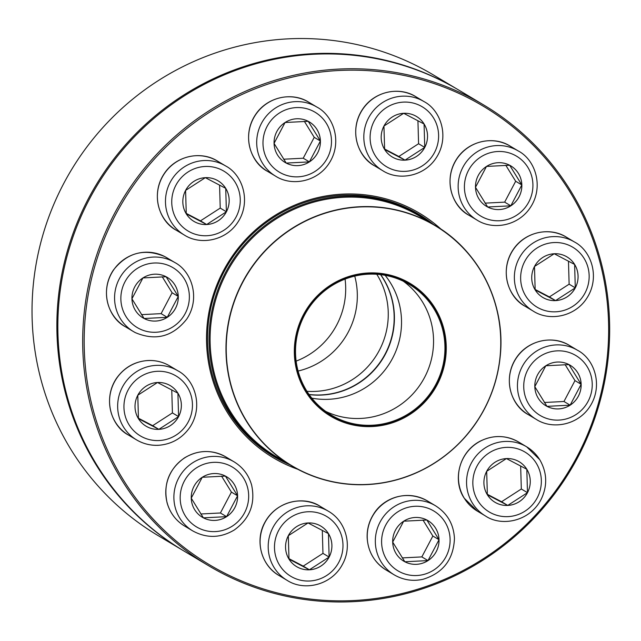<?xml version="1.0" encoding="UTF-8"?>
<svg xmlns="http://www.w3.org/2000/svg" width="641" height="641" viewBox="0 0 641 641"><rect width="100%" height="100%" fill="white"/><g stroke="black" fill="none" stroke-linecap="round" stroke-linejoin="round"><path stroke-width="0.96" d="M202.26 477.281A23.605 23.028 -59.2 0 1 226.521 476.704A23.605 23.028 -59.2 0 1 234.197 508.778A23.605 23.028 -59.2 0 1 202.324 517.247A23.605 23.028 -59.2 0 1 202.26 477.281M226.569 516.662A23.605 23.028 120.8 0 0 237.579 495.781L226.569 516.662L203.397 517.848A23.605 23.028 120.8 0 0 226.569 516.662L220.408 512.984L231.417 492.104L221.53 476.095M202.324 517.239A23.605 23.028 120.8 0 0 203.397 517.848L191.234 498.153L202.244 477.273L225.416 476.087L237.579 495.781A23.605 23.028 120.8 0 0 226.513 476.696M200.793 513.986L220.408 512.984M237.579 495.781L231.417 492.104M157.526 382.501A23.605 23.028 -59.2 0 1 170.29 385.658A23.605 23.028 -59.2 0 1 177.966 417.724A23.605 23.028 -59.2 0 1 146.1 426.201A23.605 23.028 -59.2 0 1 135.788 400.393A23.605 23.028 -59.2 0 1 157.526 382.501M146.092 426.193A23.605 23.028 120.8 0 0 158.848 429.342A23.605 23.028 120.8 0 0 178.583 416.602L158.848 429.342L138.448 418.661L137.783 395.233L157.51 382.493L177.918 393.181A23.605 23.028 120.8 0 0 170.282 385.65M178.583 416.602A23.605 23.028 120.8 0 0 177.918 393.181L178.583 416.602L172.421 412.924L171.764 389.92M138.392 418.18L152.686 425.664L172.421 412.924M158.848 429.342L152.686 425.664M166.123 276.752A23.605 23.028 -59.2 0 1 167.205 277.361A23.605 23.028 -59.2 0 1 174.889 309.427A23.605 23.028 -59.2 0 1 143.015 317.904A23.605 23.028 -59.2 0 1 135.019 286.383A23.605 23.028 -59.2 0 1 166.123 276.752M143.007 317.896A23.605 23.028 120.8 0 0 144.089 318.505A23.605 23.028 120.8 0 0 167.261 317.319L144.089 318.505L131.926 298.81L142.935 277.93L166.107 276.744L178.27 296.438A23.605 23.028 120.8 0 0 167.197 277.353M167.261 317.319A23.605 23.028 120.8 0 0 178.27 296.438L167.261 317.319L161.099 313.641L172.109 292.761L162.221 276.744M141.485 314.643L161.099 313.641M178.27 296.438L172.109 292.761M225.736 188.366A23.605 23.028 -59.2 0 1 222.427 217.291A23.605 23.028 -59.2 0 1 193.911 221.369A23.605 23.028 -59.2 0 1 186.227 189.303A23.605 23.028 -59.2 0 1 218.1 180.826A23.605 23.028 -59.2 0 1 225.736 188.366M193.903 221.369A23.605 23.028 120.8 0 0 206.658 224.518L186.259 213.838L185.594 190.409L205.328 177.669L225.728 188.358A23.605 23.028 120.8 0 0 218.092 180.826M226.393 211.778A23.605 23.028 120.8 0 0 225.728 188.358L226.393 211.778L206.658 224.518A23.605 23.028 120.8 0 0 226.393 211.778L220.232 208.101L219.575 185.097M186.202 213.357L200.497 220.841L220.232 208.101M206.658 224.518L200.497 220.841M578.062 456.833A268.323 261.752 -59.2 0 1 208.686 565.779A268.323 261.752 -59.2 0 1 121.389 201.242A268.323 261.752 -59.2 0 1 483.667 104.948A268.323 261.752 -59.2 0 1 578.062 456.833M483.667 104.948L458.82 90.117A268.323 261.752 120.8 0 0 96.551 186.411A268.323 261.752 120.8 0 0 183.839 550.956L208.686 565.779M577.196 456.4A267.041 260.51 120.8 0 0 338.873 70.502A267.041 260.51 120.8 0 0 123.168 479.62A267.041 260.51 120.8 0 0 577.196 456.4M297.809 469.284A142.462 138.977 -59.2 0 1 227.066 264.292A142.462 138.977 -59.2 0 1 441.064 229.198M433.372 224.398A141.188 137.735 120.8 0 0 418.517 214.118A141.188 137.735 120.8 0 0 227.9 264.789A141.188 137.735 120.8 0 0 273.827 456.608A141.188 137.735 120.8 0 0 289.924 464.797M270.125 454.028A141.188 137.735 -59.2 0 1 268.01 452.931M412.516 210.745A141.188 137.735 -59.2 0 1 414.487 212.083M296.631 566.644A23.605 23.028 120.8 0 0 309.387 569.793A23.605 23.028 120.8 0 0 329.121 557.061L309.387 569.793L288.987 559.112L288.322 535.684A23.605 23.028 -59.2 0 1 320.829 526.109A23.605 23.028 -59.2 0 1 328.512 558.175A23.605 23.028 -59.2 0 1 296.639 566.652A23.605 23.028 -59.2 0 1 288.33 535.692L308.057 522.944L328.456 533.633L329.121 557.061A23.605 23.028 120.8 0 0 328.456 533.633A23.605 23.028 120.8 0 0 320.82 526.101M288.931 558.632L303.225 566.115L322.96 553.383L322.303 530.371M309.387 569.793L303.225 566.115M329.121 557.061L322.96 553.383M288.931 464.204A140.868 137.422 -59.2 0 1 275.197 457.057A140.868 137.422 -59.2 0 1 209.759 324.907A140.868 137.422 -59.2 0 1 419.559 215.112A140.868 137.422 -59.2 0 1 432.379 223.805M294.716 343.616A77.369 75.47 -59.2 0 1 414.767 286.463A77.369 75.47 -59.2 0 1 401.402 419.19A77.369 75.47 -59.2 0 1 294.716 343.616M295.589 343.688A76.471 74.604 -59.2 0 1 414.254 287.2A76.471 74.604 -59.2 0 1 401.042 418.389A76.471 74.604 -59.2 0 1 295.589 343.688M295.894 343.672A76.087 74.228 -59.2 0 1 409.214 284.372A76.087 74.228 -59.2 0 1 433.965 387.749A76.087 74.228 -59.2 0 1 331.237 415.056A76.087 74.228 -59.2 0 1 295.894 343.672M380.706 274.644A76.023 74.164 -59.2 0 1 383.446 357.606A76.023 74.164 -59.2 0 1 309.138 394.592M296.134 361.123A76.087 74.228 120.8 0 0 336.741 324.947A76.087 74.228 120.8 0 0 345.074 279.091M309.05 394.463A76.023 74.164 120.8 0 0 385.217 353.872A76.023 74.164 120.8 0 0 380.554 274.628M457.85 89.548L433.004 74.717A268.323 261.752 120.8 0 0 220.031 51.424A268.323 261.752 120.8 0 0 34.221 276.559A268.323 261.752 120.8 0 0 158.031 535.555L182.877 550.379A268.323 261.752 -59.2 0 1 59.06 291.383A268.323 261.752 -59.2 0 1 244.878 66.247A268.323 261.752 -59.2 0 1 457.85 89.548A268.323 261.752 -59.2 0 1 458.331 89.836M183.358 550.667A268.323 261.752 -59.2 0 1 182.877 550.379M403.758 561.163A23.605 23.028 120.8 0 0 404.84 561.772A23.605 23.028 120.8 0 0 428.012 560.587A23.605 23.028 120.8 0 0 439.021 539.706L428.012 560.587L404.84 561.772L392.677 542.078A23.605 23.028 -59.2 0 1 404.231 520.869A23.605 23.028 -59.2 0 1 427.956 520.628A23.605 23.028 -59.2 0 1 435.632 552.702A23.605 23.028 -59.2 0 1 403.766 561.171A23.605 23.028 -59.2 0 1 392.685 542.086L403.686 521.197L426.858 520.011L439.021 539.706A23.605 23.028 120.8 0 0 427.948 520.62M402.236 557.91L421.842 556.909L432.851 536.028L422.964 520.019M428.012 560.587L421.842 556.909M439.021 539.706L432.851 536.028M494.988 502.272A23.605 23.028 120.8 0 0 507.744 505.42A23.605 23.028 120.8 0 0 527.479 492.681A23.605 23.028 120.8 0 0 526.814 469.26L527.479 492.681L507.744 505.42L487.344 494.74A23.605 23.028 -59.2 0 1 490.669 465.815A23.605 23.028 -59.2 0 1 519.186 461.736A23.605 23.028 -59.2 0 1 526.862 493.802A23.605 23.028 -59.2 0 1 494.996 502.28A23.605 23.028 -59.2 0 1 487.352 494.748L486.679 471.311L506.414 458.571L526.814 469.26A23.605 23.028 120.8 0 0 519.178 461.728M487.288 494.259L501.583 501.743L521.317 489.003L520.66 465.999M507.744 505.42L501.583 501.743M527.479 492.681L521.317 489.003M545.884 405.745A23.605 23.028 120.8 0 0 546.965 406.346L534.794 386.651L545.803 365.779L568.976 364.593L581.139 384.288L570.129 405.168L546.965 406.346A23.605 23.028 -59.2 0 1 545.884 405.745A23.605 23.028 -59.2 0 1 538.208 373.679A23.605 23.028 -59.2 0 1 570.081 365.202A23.605 23.028 -59.2 0 1 578.078 396.723A23.605 23.028 -59.2 0 1 546.973 406.354A23.605 23.028 120.8 0 0 570.129 405.168A23.605 23.028 120.8 0 0 581.139 384.288A23.605 23.028 120.8 0 0 570.073 365.202M544.353 402.492L563.968 401.49L574.977 380.61L565.09 364.593M570.129 405.168L563.968 401.49M581.139 384.288L574.977 380.61M555.571 300.605A23.605 23.028 -59.2 0 1 542.807 297.448A23.605 23.028 -59.2 0 1 535.123 265.382A23.605 23.028 -59.2 0 1 566.997 256.905A23.605 23.028 -59.2 0 1 577.301 282.713A23.605 23.028 -59.2 0 1 555.571 300.605M542.799 297.448A23.605 23.028 120.8 0 0 555.555 300.597A23.605 23.028 120.8 0 0 575.289 287.857A23.605 23.028 120.8 0 0 574.624 264.437L575.289 287.857L555.555 300.597L535.155 289.908L534.49 266.488L554.225 253.748L574.624 264.437A23.605 23.028 120.8 0 0 566.989 256.905M535.099 289.436L549.393 296.919L569.128 284.179L568.471 261.175M555.555 300.597L549.393 296.919M575.289 287.857L569.128 284.179M510.837 205.825A23.605 23.028 -59.2 0 1 486.575 206.402A23.605 23.028 -59.2 0 1 478.899 174.328A23.605 23.028 -59.2 0 1 510.765 165.859A23.605 23.028 -59.2 0 1 510.837 205.825M486.567 206.402A23.605 23.028 120.8 0 0 487.649 207.003A23.605 23.028 120.8 0 0 510.821 205.817A23.605 23.028 120.8 0 0 521.83 184.937L510.821 205.817L487.649 207.003L475.486 187.308L486.495 166.428L509.667 165.242L521.83 184.937A23.605 23.028 120.8 0 0 510.757 165.859M485.045 203.141L504.659 202.139L515.668 181.259L505.781 165.25M510.821 205.817L504.659 202.139M521.83 184.937L515.668 181.259M424.759 147.414A23.605 23.028 -59.2 0 1 392.26 156.997A23.605 23.028 -59.2 0 1 384.584 124.931A23.605 23.028 -59.2 0 1 416.458 116.454A23.605 23.028 -59.2 0 1 424.759 147.414M392.26 156.997A23.605 23.028 120.8 0 0 405.016 160.146A23.605 23.028 120.8 0 0 424.751 147.406A23.605 23.028 120.8 0 0 424.078 123.985L424.751 147.406L405.016 160.146L384.616 149.457L383.943 126.037L403.678 113.297L424.078 123.985A23.605 23.028 120.8 0 0 416.45 116.454M384.56 148.984L398.846 156.468L418.581 143.728L417.932 120.724M405.016 160.146L398.846 156.468M424.751 147.406L418.581 143.728M320.404 141.02A23.605 23.028 -59.2 0 1 308.858 162.237A23.605 23.028 -59.2 0 1 285.141 162.477A23.605 23.028 -59.2 0 1 277.457 130.411A23.605 23.028 -59.2 0 1 309.331 121.934A23.605 23.028 -59.2 0 1 320.404 141.02M285.133 162.477A23.605 23.028 120.8 0 0 286.215 163.078L274.052 143.384L285.061 122.503L308.233 121.317L320.396 141.012A23.605 23.028 120.8 0 0 309.323 121.934M309.387 161.893A23.605 23.028 120.8 0 0 320.396 141.012L309.387 161.893L286.215 163.078A23.605 23.028 120.8 0 0 309.387 161.893L303.225 158.215L314.234 137.334L304.339 121.325M283.61 159.224L303.225 158.215M320.396 141.012L314.234 137.334M232.395 526.077A34.878 34.029 120.8 0 0 230.688 466.119A34.878 34.029 120.8 0 0 180.185 498.73A34.878 34.029 120.8 0 0 232.395 526.077M184.68 526.093C175.842 520.652 169.977 512.904 167.093 502.84C163.143 484.187 168.92 469.212 184.424 457.922C198.205 449.734 212.043 449.413 225.928 456.969A40.247 39.261 120.8 0 0 184.568 457.954A40.247 39.261 120.8 0 0 184.68 526.093L192.789 530.932A40.247 39.261 -59.2 0 1 179.688 476.255A40.247 39.261 -59.2 0 1 234.029 461.808C242.875 467.249 248.732 474.997 251.625 485.061C255.575 503.714 249.798 518.689 234.294 529.979C220.504 538.176 206.666 538.488 192.789 530.932M159.176 440.543A34.878 34.029 120.8 0 0 187.356 387.1A34.878 34.029 120.8 0 0 128.048 390.137A34.878 34.029 120.8 0 0 159.176 440.543M128.448 435.047C111.398 426.225 102.472 399.191 116.438 378.414C124.17 367.485 134.626 361.516 147.815 360.514C155.667 360.154 162.958 361.965 169.697 365.923A40.247 39.261 120.8 0 0 147.935 360.546A40.247 39.261 120.8 0 0 110.877 391.042A40.247 39.261 120.8 0 0 128.448 435.047L136.557 439.886A40.247 39.261 -59.2 0 1 123.465 385.201A40.247 39.261 -59.2 0 1 177.805 370.762C194.856 379.584 203.782 406.618 189.816 427.395C182.084 438.324 171.62 444.293 158.439 445.295C150.587 445.647 143.296 443.844 136.557 439.886A40.247 39.261 -59.2 0 0 158.319 445.263M138.841 328.48A34.878 34.029 120.8 0 0 189.351 295.878A34.878 34.029 120.8 0 0 137.134 268.531A34.878 34.029 120.8 0 0 138.841 328.48M174.721 262.465L166.612 257.626A40.247 39.261 120.8 0 0 164.761 256.592A40.247 39.261 120.8 0 0 111.726 273.01A40.247 39.261 120.8 0 0 125.372 326.75L133.472 331.589A40.247 39.261 -59.2 0 1 120.38 276.904A40.247 39.261 -59.2 0 1 174.721 262.465C191.779 271.287 200.697 298.321 186.731 319.098C172.782 336.685 155.651 341.204 135.339 332.631A40.247 39.261 -59.2 0 1 133.472 331.589L135.339 332.631M176.844 219.927A34.878 34.029 120.8 0 0 236.152 216.89A34.878 34.029 120.8 0 0 205.016 166.484A34.878 34.029 120.8 0 0 176.844 219.927M176.259 230.223C159.208 221.401 150.282 194.359 164.248 173.591C176.171 155.394 201.362 150.659 217.507 161.099A40.247 39.261 120.8 0 0 168.887 168.054A40.247 39.261 120.8 0 0 163.239 217.379A40.247 39.261 120.8 0 0 176.259 230.223L184.368 235.063A40.247 39.261 -59.2 0 1 171.347 222.219A40.247 39.261 -59.2 0 1 176.996 172.894A40.247 39.261 -59.2 0 1 225.616 165.931C242.667 174.761 251.593 201.795 237.627 222.571C225.712 240.768 200.513 245.495 184.368 235.063M338.881 562.165A34.878 34.029 120.8 0 0 307.752 511.766A34.878 34.029 120.8 0 0 279.572 565.202A34.878 34.029 120.8 0 0 338.881 562.165M278.995 575.498C261.408 565.61 254.605 540.852 264.725 522.647C276.567 500.341 304.627 495.661 320.236 506.374A40.247 39.261 120.8 0 0 264.829 522.719A40.247 39.261 120.8 0 0 278.995 575.498L287.096 580.337A40.247 39.261 -59.2 0 1 274.003 525.652A40.247 39.261 -59.2 0 1 328.344 511.214C345.932 521.101 352.734 545.852 342.615 564.064C331.966 585.009 304.403 591.675 287.096 580.337M210.801 325.075A139.97 136.549 -59.2 0 1 419.27 215.985L435.151 225.456A139.97 136.549 -59.2 0 1 500.172 356.765A139.97 136.549 -59.2 0 1 291.703 465.863A139.97 136.549 -59.2 0 1 226.682 334.554A139.97 136.549 -59.2 0 1 435.151 225.456C479.628 251.32 506.005 304.603 500.18 356.773C498.169 376.339 492.368 394.752 482.785 412.027C461.216 449.004 429.855 472.257 388.686 481.792C354.153 488.642 321.83 483.33 291.703 465.863L275.822 456.384A139.97 136.549 -59.2 0 1 210.801 325.075M500.052 356.789A139.786 136.365 120.8 0 0 377.437 207.251A139.786 136.365 120.8 0 0 226.93 334.602A139.786 136.365 120.8 0 0 349.553 484.147A139.786 136.365 120.8 0 0 500.052 356.789M403.365 281.239A76.087 74.228 -59.2 0 1 422.579 380.954A76.087 74.228 -59.2 0 1 325.7 411.394M385.121 275.318A76.023 74.164 -59.2 0 1 390.561 361.853A76.023 74.164 -59.2 0 1 311.822 398.149M298.097 371.043A76.087 74.228 120.8 0 0 348.367 331.886A76.087 74.228 120.8 0 0 354.737 276.111M306.943 391.298A76.023 74.164 120.8 0 0 379.312 350.347A76.023 74.164 120.8 0 0 376.772 274.276M450.094 539.145A34.878 34.029 120.8 0 0 397.885 511.798A34.878 34.029 120.8 0 0 399.591 571.756A34.878 34.029 120.8 0 0 450.094 539.145M386.114 570.017C374.264 562.461 367.934 551.572 367.133 537.358C366.956 529.065 369.08 521.381 373.503 514.314C382.445 498.986 405.272 488.754 427.363 500.893A40.247 39.261 120.8 0 0 386.916 501.302A40.247 39.261 120.8 0 0 367.229 537.478A40.247 39.261 120.8 0 0 386.114 570.017L394.223 574.857A40.247 39.261 -59.2 0 1 381.131 520.172A40.247 39.261 -59.2 0 1 435.471 505.733C447.322 513.289 453.644 524.178 454.453 538.392C453.572 559.457 443.107 573.086 423.044 579.288C412.812 581.531 403.205 580.049 394.223 574.857M536.253 463.179A34.878 34.029 120.8 0 0 476.944 466.215A34.878 34.029 120.8 0 0 508.073 516.622A34.878 34.029 120.8 0 0 536.253 463.179M477.345 511.125L464.244 498.209C452.634 481.359 458.291 452.69 479.853 441.32C492.993 434.742 505.909 434.975 518.593 442.002A40.247 39.261 120.8 0 0 469.973 448.956A40.247 39.261 120.8 0 0 464.324 498.281A40.247 39.261 120.8 0 0 477.345 511.125L485.453 515.965A40.247 39.261 -59.2 0 1 472.361 461.28A40.247 39.261 -59.2 0 1 526.702 446.841A40.247 39.261 -59.2 0 1 539.722 459.677M574.248 354.625A34.878 34.029 120.8 0 0 523.745 387.228A34.878 34.029 120.8 0 0 575.955 414.583A34.878 34.029 120.8 0 0 574.248 354.625M528.24 414.599C511.181 405.777 502.264 378.735 516.229 357.966C528.144 339.762 553.343 335.035 569.488 345.475A40.247 39.261 120.8 0 0 567.638 344.433A40.247 39.261 120.8 0 0 514.603 360.859A40.247 39.261 120.8 0 0 528.24 414.599L536.349 419.438A40.247 39.261 -59.2 0 1 522.703 365.699A40.247 39.261 -59.2 0 1 575.738 349.273A40.247 39.261 -59.2 0 1 577.589 350.306C594.648 359.136 603.566 386.17 589.608 406.947C577.685 425.143 552.494 429.871 536.349 419.438M553.912 242.562A34.878 34.029 120.8 0 0 525.74 296.006A34.878 34.029 120.8 0 0 585.049 292.969A34.878 34.029 120.8 0 0 553.912 242.562M525.163 306.302C508.105 297.48 499.179 270.438 513.145 249.67C525.067 231.465 550.258 226.738 566.404 237.178A40.247 39.261 120.8 0 0 544.65 231.802A40.247 39.261 120.8 0 0 507.584 262.297A40.247 39.261 120.8 0 0 525.163 306.302L533.264 311.141A40.247 39.261 -59.2 0 1 515.693 267.137A40.247 39.261 -59.2 0 1 552.75 236.633A40.247 39.261 -59.2 0 1 574.512 242.01C591.571 250.839 600.489 277.874 586.523 298.65C574.608 316.846 549.409 321.574 533.264 311.141M480.694 157.029A34.878 34.029 120.8 0 0 482.401 216.987A34.878 34.029 120.8 0 0 532.911 184.384A34.878 34.029 120.8 0 0 480.694 157.029M468.932 215.256C451.873 206.426 442.955 179.392 456.921 158.623C468.835 140.419 494.027 135.692 510.18 146.132A40.247 39.261 120.8 0 0 468.811 147.109A40.247 39.261 120.8 0 0 468.932 215.256L477.032 220.087A40.247 39.261 -59.2 0 1 476.92 151.949A40.247 39.261 -59.2 0 1 518.281 150.964C535.339 159.785 544.257 186.827 530.291 207.596C518.377 225.8 493.177 230.528 477.032 220.087M374.216 120.941A34.878 34.029 120.8 0 0 405.344 171.347A34.878 34.029 120.8 0 0 433.516 117.904A34.878 34.029 120.8 0 0 374.216 120.941M374.616 165.851C357.558 157.029 348.64 129.987 362.606 109.218C374.52 91.014 399.72 86.287 415.865 96.727A40.247 39.261 120.8 0 0 360.458 113.064A40.247 39.261 120.8 0 0 374.616 165.851L382.725 170.69A40.247 39.261 -59.2 0 1 368.559 117.904A40.247 39.261 -59.2 0 1 423.965 101.558C441.024 110.388 449.942 137.422 435.984 158.191C424.062 176.395 398.87 181.123 382.725 170.69M262.994 143.961A34.878 34.029 120.8 0 0 315.212 171.307A34.878 34.029 120.8 0 0 313.505 111.358A34.878 34.029 120.8 0 0 262.994 143.961M267.497 171.331C250.439 162.51 241.513 135.467 255.479 114.699C267.401 96.495 292.592 91.767 308.738 102.207A40.247 39.261 120.8 0 0 268.299 102.616A40.247 39.261 120.8 0 0 248.612 138.785A40.247 39.261 120.8 0 0 267.497 171.331L275.598 176.163A40.247 39.261 -59.2 0 1 256.712 143.624A40.247 39.261 -59.2 0 1 276.399 107.448A40.247 39.261 -59.2 0 1 316.846 107.039C333.905 115.861 342.823 142.903 328.857 163.671C316.942 181.876 291.743 186.603 275.598 176.163M225.928 456.969L234.029 461.808M169.697 365.923L177.805 370.762M125.372 326.75C108.313 317.928 99.395 290.894 113.361 270.117C127.311 252.522 144.441 248.011 164.753 256.584L164.769 256.592M217.507 161.099L225.616 165.931M320.236 506.374L328.344 511.214M419.559 215.112L410.4 209.647M275.197 457.057L266.039 451.593M427.363 500.893L435.471 505.733M518.593 442.002L526.702 446.841L539.802 459.757C547.214 472.721 547.614 486.014 540.996 499.643C529.346 521.798 501.318 526.782 485.453 515.965M569.488 345.475L577.589 350.306M566.404 237.178L574.512 242.01M510.18 146.132L518.281 150.964M415.865 96.727L423.965 101.558M308.738 102.207L316.846 107.039"/></g></svg>
